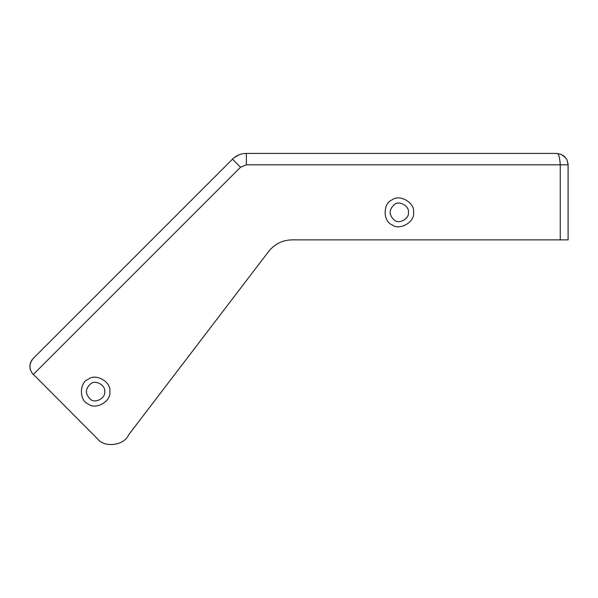 <?xml version="1.0" encoding="UTF-8"?>
<svg xmlns="http://www.w3.org/2000/svg" width="598" height="598" viewBox="0 0 598 598"><rect width="100%" height="100%" fill="white"/><g stroke="black" fill="none" stroke-linecap="round" stroke-linejoin="round"><path stroke-width="0.9" d="M556.731 153.432L556.708 153.432C558.592 153.26 559.765 157.057 560.244 164.824L560.244 239.858L568.1 239.858L568.1 164.824L567.046 160.032L565.573 157.678L561.193 154.351L556.708 153.432L561.193 154.351M562.681 155.129L564.751 156.758M556.708 153.432L246.369 153.432C240.987 153.514 236.352 155.435 232.48 159.18L33.234 358.426C28.891 363.801 28.891 369.168 33.234 374.542L240.538 167.238L246.369 164.824L568.1 164.824L567.943 162.985M246.369 164.824L246.369 153.432L244.761 153.499M239.312 154.74L234.513 157.416M240.538 167.238L232.48 159.18L33.234 358.426C30.199 361.715 29.257 365.52 30.408 369.841L30.311 369.504M104.695 391.623C105.809 397.79 95.628 403.657 90.851 399.621C84.961 394.291 84.961 388.962 90.851 383.632C95.628 379.588 105.809 385.463 104.695 391.623M109.8 391.623C111.527 382.055 95.725 372.935 88.295 379.207C79.145 382.503 79.145 400.75 88.295 404.046C95.725 410.318 111.527 401.198 109.8 391.623M31.858 372.868L97.698 438.999C104.672 448.164 124.459 445.443 128.705 434.731C124.459 445.443 104.672 448.164 97.698 438.999C104.672 448.164 124.459 445.443 128.705 434.731L268.674 251.437C274.691 243.954 282.495 240.097 292.093 239.858C282.495 240.097 274.691 243.954 268.674 251.437M560.244 239.858L292.093 239.858M413.517 212.357C415.244 202.789 399.434 193.662 392.011 199.941C382.862 203.23 382.862 221.477 392.011 224.773C399.434 231.052 415.244 221.925 413.517 212.357M408.412 212.357C409.518 218.517 399.344 224.392 394.568 220.348C388.678 215.018 388.678 209.689 394.568 204.359C399.344 200.323 409.518 206.198 408.412 212.357M30.535 370.237L30.177 368.988M30.408 369.841C29.257 365.52 30.199 361.715 33.234 358.426M567.016 159.972L565.573 157.678"/></g></svg>
